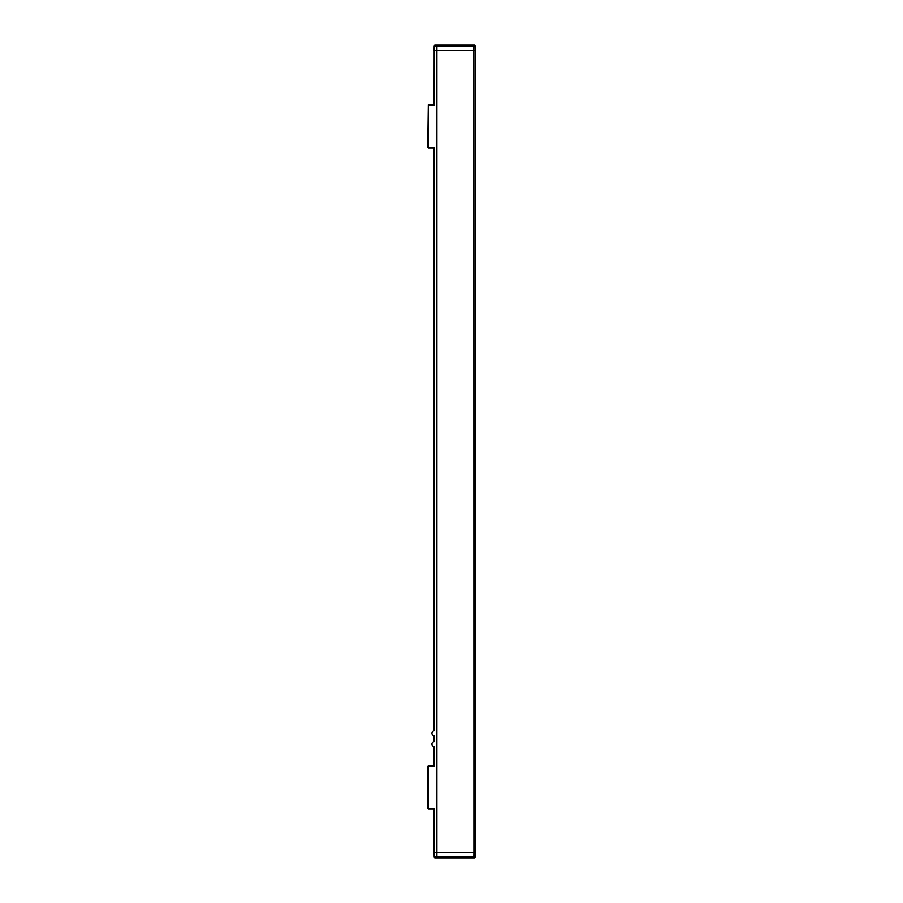 <?xml version="1.0" encoding="UTF-8"?>
<svg xmlns="http://www.w3.org/2000/svg" width="903" height="903" viewBox="0 0 903 903"><rect width="100%" height="100%" fill="white"/><g stroke="black" fill="none" stroke-linecap="round" stroke-linejoin="round"><path stroke-width="1.35" d="M427.74 147.55L428.282 104.748L427.74 147.55M428.282 148.092L434.083 148.092L428.282 148.092M434.083 104.748L428.282 104.748L434.083 104.748L434.162 45.951L475.181 45.951A0.813 0.813 0 0 0 474.368 45.15L434.975 45.15A0.813 0.813 0 0 0 434.162 45.951L434.083 50.568L475.26 50.568L475.181 45.951M427.74 766.286L427.74 808.546L434.083 809.088L428.282 809.088M434.083 148.092L434.083 730.809A2.438 2.438 0 0 0 434.083 735.663L434.083 741.645A2.438 2.438 0 0 0 434.083 746.499L434.083 765.744L428.282 765.744M473.827 857.85L474.368 857.85A0.813 0.813 0 0 0 475.181 857.049L434.162 857.049A0.813 0.813 0 0 0 434.975 857.85L473.827 857.85L473.906 852.432L434.083 852.432L434.162 857.049A0.813 0.813 0 0 0 434.975 857.85M436.871 857.85L436.871 45.15L473.827 45.15L473.906 852.432L475.26 852.432L475.26 50.568L475.181 857.049A0.813 0.813 0 0 1 474.368 857.85M434.083 852.432L434.083 809.088M434.083 147.55L428.282 147.55L428.282 105.29L434.083 105.29M434.083 808.546L428.282 808.546L428.282 766.286L434.083 766.286"/></g></svg>
